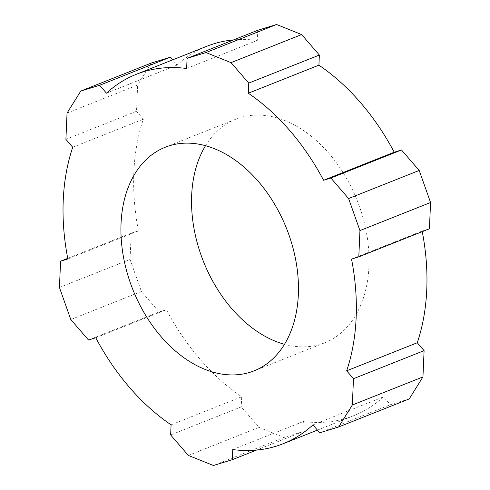 <?xml version="1.0" encoding="UTF-8"?>
<svg xmlns="http://www.w3.org/2000/svg" width="490" height="490" viewBox="0 0 490 490"><rect width="100%" height="100%" fill="white"/><g stroke="black" fill="none" stroke-linecap="round" stroke-linejoin="round"><path stroke-width="0.37" stroke-dasharray="2.45 1.84" d="M205.531 145.695A120.313 82.694 68.3 0 1 235.874 119.162A120.313 82.694 68.3 0 1 285.125 120.656A120.313 82.694 68.3 0 1 366.636 233.583A120.313 82.694 68.3 0 1 324.741 342.773A120.313 82.694 68.3 0 1 284.47 344.305M409.23 398.921L390.365 404.728L319.75 432.793M188.356 455.437L258.971 427.372L241.252 406.896L170.643 434.961M59.437 287.483L130.052 259.418L131.197 233.136L67.736 258.359M256.472 450.09L302.918 431.629L284.053 437.435L213.438 465.5M88.512 340.023L159.128 311.959L141.408 291.477L70.799 319.541M65.905 139.362L136.514 111.297L137.666 85.009L67.05 113.074M422.264 231.641A198.775 136.63 -111.7 0 0 422.147 231.035L429.418 228.799M302.918 431.629L303.359 421.504A198.775 136.63 -111.7 0 0 353.725 415.685A198.775 136.63 -111.7 0 0 383.535 396.839L390.365 404.728M258.971 427.372L284.053 437.435M159.128 311.959L166.398 309.723A198.775 136.63 -111.7 0 0 241.699 396.765L241.252 406.896M130.052 259.418L141.408 291.477M136.514 111.297L143.343 119.186A198.775 136.63 -111.7 0 0 138.468 230.9L131.197 233.136M151.386 63.014L137.666 85.009M206.89 46.25A198.775 136.63 -111.7 0 0 177.074 65.097L172.572 59.89M257.697 30.306L257.256 40.431A198.775 136.63 -111.7 0 0 233.528 39.91M106.465 93.161L177.074 65.097M186.641 68.496L257.256 40.431M67.853 258.965L138.468 230.9M72.728 147.251L143.343 119.186M171.084 424.83L241.699 396.765M95.783 337.788L166.398 309.723M312.926 424.904L383.535 396.839M232.744 449.569L303.359 421.504M351.532 259.1L422.147 231.035M254.126 370.838L324.741 342.773M317.428 430.11L353.725 415.685M165.259 147.227L235.874 119.162"/><path stroke-width="0.73" d="M284.47 344.305A120.313 82.694 68.3 0 1 275.49 341.279A120.313 82.694 68.3 0 1 205.531 145.695M214.51 148.721A120.313 82.694 68.3 0 1 296.027 261.648A120.313 82.694 68.3 0 1 254.126 370.838A120.313 82.694 68.3 0 1 204.875 369.344A120.313 82.694 68.3 0 1 123.364 256.417A120.313 82.694 68.3 0 1 165.259 147.227A120.313 82.694 68.3 0 1 214.51 148.721M430.563 202.517L429.418 228.799L358.803 256.864L359.948 230.582L430.563 202.517L419.201 170.459L401.488 149.977L394.217 152.212A198.775 136.63 -111.7 0 0 318.916 65.17L319.358 55.039L301.644 34.563L276.562 24.5L257.697 30.306L187.082 58.371L205.947 52.565L276.562 24.5M256.472 450.09L232.303 459.694L232.744 449.569A198.775 136.63 -111.7 0 0 283.11 443.75A198.775 136.63 -111.7 0 0 312.926 424.904L319.75 432.793L338.615 426.986L409.23 398.921L422.95 376.926L424.095 350.638L417.272 342.749A198.775 136.63 -111.7 0 0 422.264 231.641M232.303 459.694L213.438 465.5L188.356 455.437L170.643 434.961L171.084 424.83A198.775 136.63 -111.7 0 1 95.783 337.788L88.512 340.023L70.799 319.541L59.437 287.483L60.582 261.201L67.736 258.359M151.386 63.014L170.25 57.208L99.635 85.272L80.77 91.079L151.386 63.014M359.948 230.582L348.592 198.524L330.873 178.042L401.488 149.977M348.592 198.524L419.201 170.459M330.873 178.042L323.602 180.277A198.775 136.63 -111.7 0 0 248.301 93.235L248.749 83.104L231.029 62.628L301.644 34.563M248.749 83.104L319.358 55.039M338.615 426.986L352.335 404.991L353.486 378.703L424.095 350.638M352.335 404.991L422.95 376.926M60.582 261.201L67.853 258.965A198.775 136.63 -111.7 0 1 72.728 147.251L65.905 139.362L67.05 113.074L80.77 91.079M172.572 59.89L170.25 57.208M233.528 39.91A198.775 136.63 -111.7 0 0 206.89 46.25L136.275 74.315A198.775 136.63 -111.7 0 0 106.465 93.161L99.635 85.272M231.029 62.628L205.947 52.565M187.082 58.371L186.641 68.496A198.775 136.63 -111.7 0 0 136.275 74.315M353.486 378.703L346.657 370.814A198.775 136.63 -111.7 0 0 351.532 259.1L358.803 256.864M248.301 93.235L318.916 65.17M323.602 180.277L394.217 152.212M346.657 370.814L417.272 342.749M283.11 443.75L317.428 430.11"/></g></svg>
